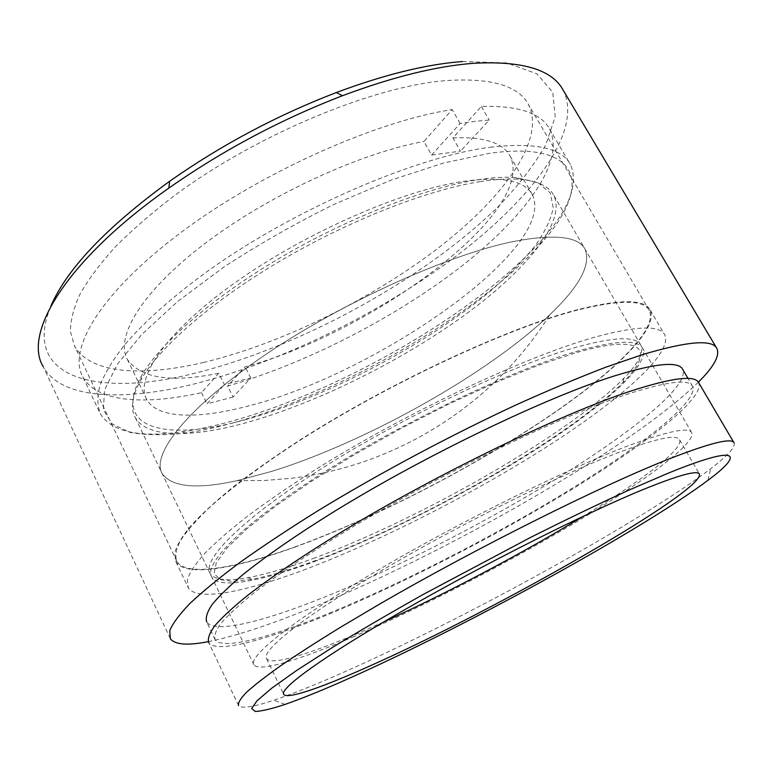 <?xml version="1.0" encoding="UTF-8"?>
<svg xmlns="http://www.w3.org/2000/svg" width="773" height="773" viewBox="0 0 773 773"><rect width="100%" height="100%" fill="white"/><g stroke="black" fill="none" stroke-linecap="round" stroke-linejoin="round"><path stroke-width="0.58" stroke-dasharray="3.87 2.9" d="M316.592 560.763C262.627 581.035 219.445 589.615 211.812 577.073C202.99 563.981 243.679 522.79 324.998 471.559C406.096 420.386 513.9 369.388 576.938 351.261C616.255 340.265 638.189 339.318 642.759 348.439C650.267 365.233 601.172 407.97 534.761 450.273C467.704 492.845 384.519 535.148 316.592 560.763M354.411 636.382C300.977 659.446 259.264 672.529 253.94 664.857C247.573 656.992 291.817 621.086 375.891 571.373C459.751 521.736 568.657 467.945 630.246 445.026C668.597 430.957 689.101 426.86 691.758 432.754C695.835 443.731 643.184 482.159 574.735 522.896C505.629 563.932 421.7 607.278 354.411 636.382M462.544 61.531L506.75 62.932L536.887 73.802L552.753 92.364L555.207 116.665L545.786 144.841C534.317 164.939 518.509 185.472 498.382 206.449C423.546 279.758 300.137 347.164 194.593 373.301C100.017 397.225 20.156 380.094 50.815 306.263M170.321 638.682L43.211 366.634C61.135 399.467 123.96 401.487 194.69 383.843C281.681 361.851 380.277 313.229 456.466 255.882C531.621 198.893 583.789 131.014 563.179 90.19M306.321 569.025C246.181 591.78 197.018 601.916 188.283 587.78L187.356 579.779C189.588 572.861 195.192 564.28 204.149 554.038C215.107 542.868 229.446 530.326 247.176 516.412C266.733 501.841 289.025 486.546 314.041 470.525C404.743 413.333 525.321 356.624 594.292 337.299C636.488 325.791 659.997 325.008 664.819 334.951C673.051 353.87 618.12 401.332 545.438 447.664C471.945 494.343 381.34 540.52 306.321 569.025M295.344 546.946C235.04 568.812 185.414 577.499 175.935 561.768L174.65 553.053C176.64 545.67 181.974 536.646 190.66 525.959C201.338 514.383 215.396 501.474 232.828 487.241C252.104 472.38 274.125 456.872 298.89 440.687C388.693 383.022 508.895 327.25 578.339 309.471C620.835 298.929 644.798 299.132 650.219 310.079C659.572 330.863 605.781 379.688 533.747 426.522C460.911 473.685 370.547 519.553 295.344 546.946M204.004 362.344C142.725 376.963 89.726 373.958 74.45 345.773L70.411 331.501C70.411 320.447 73.648 307.925 80.121 293.924C88.528 279.188 100.277 263.487 115.37 246.829C132.309 229.813 152.078 212.681 174.679 195.414C256.887 134.444 373.417 86.228 446.176 80.576C490.874 77.658 518.287 85.6 528.423 104.413C546.55 139.826 502.208 199.347 435.721 249.959C368.46 300.832 280.406 343.908 204.004 362.344M577.673 310.021C508.46 327.771 388.751 383.331 299.315 440.755C261.989 464.959 231.301 487.889 209.29 507.677C196.216 520.239 186.564 531.264 180.341 540.762C176.031 549.313 174.862 556.183 176.843 561.362C186.274 577.025 235.659 568.397 295.721 546.627C370.654 519.33 460.737 473.617 533.331 426.619C605.133 379.939 658.693 331.298 649.378 310.601C643.967 299.692 620.062 299.499 577.673 310.021M733.915 442.62L734.118 442.958C735.365 447.229 727.567 455.799 710.735 468.68C642.798 520.49 472.487 614.351 352.865 668.143C321.375 682.346 295.064 693.023 273.951 700.154C253.583 706.995 241.794 708.812 238.567 705.604L208.758 642.672C216.16 653.784 265.554 640.276 326.544 615.192C402.511 583.847 495.01 536.269 571.092 489.831C646.325 443.77 704.773 398.23 698.763 382.819M329.366 613.115C403.429 582.6 493.947 536.066 568.271 490.7C641.803 445.692 698.589 401.371 692.695 386.442C689.11 378.615 666.655 381.427 625.309 394.877C557.768 417.275 437.45 475.443 345.666 531.177C307.335 554.628 275.468 576.223 252.24 594.273C238.345 605.607 227.89 615.327 220.865 623.425C215.783 630.546 213.879 635.966 215.155 639.677C222.286 650.451 270.038 637.474 329.366 613.115M215.155 639.677L206.749 621.994C214.401 633.86 262.472 621.888 321.906 598.128C396.105 568.368 486.468 522.046 560.348 476.342C633.425 430.996 689.439 385.746 682.772 369.523M208.256 641.667C234.325 636.392 267.033 625.811 306.369 609.936C442.977 555.082 630.381 448.698 698.367 382.171M383.659 621.956L360.353 632.266C310.176 653.871 271.468 665.891 266.569 658.722C260.617 651.253 302.514 617.376 381.34 570.745C459.964 524.2 562.077 473.675 620.526 451.77C657.301 438.175 676.993 434.175 679.593 439.76C683.989 448.813 641.348 480.922 583.47 516.161M315.113 557.806C288.957 567.566 266.569 574.184 247.94 577.653C227.339 581.441 214.749 580.108 210.169 573.643C201.251 560.348 241.804 518.954 323.017 467.665C403.999 416.444 511.765 365.552 574.861 347.608C614.206 336.719 636.208 335.907 640.846 345.144C643.977 352.391 638.324 363.416 623.869 378.229C569.788 433.711 421.71 518.345 315.113 557.806M271.864 471.346L237.147 480.632C197.086 489.512 172.118 487.212 162.233 473.752C150.629 454.708 187.259 407.584 265.41 354.691C343.338 301.847 449.799 254.027 514.432 241.321C554.801 233.794 578.359 236.422 585.084 249.206C591.2 264.704 579.499 286.493 549.951 314.582C487.579 374.238 365.919 442.175 271.864 471.346C365.919 442.175 487.579 374.238 549.951 314.582C579.499 286.493 591.2 264.704 585.084 249.206C578.359 236.422 554.801 233.794 514.432 241.321C449.799 254.027 343.338 301.847 265.41 354.691C187.259 407.584 150.629 454.708 162.233 473.752C172.118 487.212 197.086 489.512 237.147 480.632L271.864 471.346M574.629 353.126L537.989 365.426L495.338 382.645L448.775 404.057L400.849 428.542L354.295 454.727L311.741 481.115L275.401 506.238L246.867 528.829L227.069 547.922L216.247 562.908L214.111 573.479L219.976 579.595L232.905 581.451L251.843 579.344C270.144 575.875 292.194 569.305 317.993 559.633C423.169 520.519 569.778 436.793 623.067 382.432C655.465 349.947 644.75 332.516 574.629 353.126M480.458 181.568C427.904 189.733 349.657 220.131 280.647 260.743C211.618 301.393 158.996 347.686 140.812 380.045C132.028 395.989 130.154 408.444 135.198 417.41C146.812 438.407 192.535 437.74 247.389 422.406C316.389 402.955 398.192 362.547 461.558 317.297C524.316 272.26 567.121 221.977 553.642 195.105C548.762 186.032 537.109 180.747 518.683 179.239C508.016 178.486 495.271 179.268 480.458 181.568M246.858 419.285C169.016 441.547 110.732 430.793 141.101 376.577C159.141 344.352 211.271 298.397 279.633 258.114C347.976 217.88 425.498 187.81 477.675 179.78C492.391 177.519 505.049 176.766 515.659 177.529L537.815 182.467L550.231 192.873L553.265 207.734C550.965 219.484 544.694 232.47 534.472 246.713C522.326 261.371 507.378 276.376 489.618 291.721C424.715 345.492 327.201 396.771 246.858 419.285M233.079 422.879C340.439 393.331 475.443 316.196 539.602 244.964C590.949 189.675 586.224 140.01 489.744 153.267L443.799 162.939L390.78 180.244L333.897 204.439C295.199 223.552 258.482 244.452 223.755 267.12L177.887 301.286L141.913 334.313L117.361 364.267L104.655 389.708L103.311 409.738L112.23 423.971L129.951 432.387C145.527 435.257 164.04 435.47 185.501 433.035C200.371 430.919 216.227 427.537 233.079 422.879M490.13 147.266C534.848 142.106 561.633 147.894 570.493 164.639C578.967 184.332 568.976 209.908 540.53 241.369C475.472 313.78 339.115 391.718 230.286 421.556C213.213 426.252 197.125 429.662 182.032 431.778C139.797 437.885 112.645 432.068 100.577 414.338C97.272 406.347 97.069 396.694 99.997 385.36C104.828 373.117 113.129 359.493 124.878 344.497C144.957 321.21 173.944 295.47 210.005 269.487C296.494 208.063 416.956 156.523 490.13 147.266M82.866 376.944C96.712 402.327 144.57 405.361 201.511 392.674L218.72 373.243L224.392 384.596L250.732 377.958L233.079 397.051L227.6 386.065C304.639 363.861 391.186 319.771 457.374 269.468C522.761 219.445 566.435 162.253 549.497 128.917C540.955 112.945 518.248 105.466 481.366 106.471L452.901 137.836L460.466 151.16L431.595 155.054L423.962 141.459L452.195 109.573C375.427 121.303 259.97 172.978 180.225 233.031C100.219 293.141 67.338 349.802 82.866 376.944L100.577 414.338M218.72 373.243C171.229 382.983 140.773 378.374 127.361 359.406C114.733 337.115 141.72 291.44 205.154 243.331C268.415 195.279 360.102 152.986 423.962 141.459M249.457 405.67C199.048 419.285 157.508 419.082 146.754 399.496C134.425 378.384 166.108 331.559 235.842 282.135C305.374 232.741 402.028 190.496 462.95 181.413C501.571 176.109 524.703 180.505 532.346 194.622C558.019 247.891 376.316 373.736 249.457 405.67M431.595 155.054L460.119 123.458L475.221 121.293L489.212 120.076L460.466 151.16M233.079 397.051L207.029 403.835L224.392 384.596M481.366 106.471L489.212 120.076M452.901 137.836C483.782 136.628 502.837 142.686 510.054 156.001C537.65 211.618 371.32 333.153 245.089 366.789L227.6 386.065M460.119 123.458L452.195 109.573M201.511 392.674L207.029 403.835M250.732 377.958L245.089 366.789M253.94 664.857L211.812 577.073M175.935 561.768L188.283 587.78M176.843 561.362L74.45 345.773M707.971 480.304L710.735 468.68M692.695 386.442L688.018 378.461M716.581 347.966L717.025 348.71M266.569 658.722L283.565 693.941M679.593 439.76L699.381 473.984M285.073 704.416L273.951 700.154M649.378 310.601L528.423 104.413M650.219 310.079L664.819 334.951M691.758 432.754L642.759 348.439M210.169 573.643L135.198 417.41M237.147 480.632L264.675 480.487L292.02 478.216C396.955 465.472 493.367 404.83 549.951 314.582C493.367 404.83 396.955 465.472 292.02 478.216L264.675 480.487L237.147 480.632M251.843 579.344L247.94 577.653M623.067 382.432L623.869 378.229M640.846 345.144L553.642 195.105M141.101 376.577L140.812 380.045M515.659 177.529L518.683 179.239M539.602 244.964L540.53 241.369M127.361 359.406L146.754 399.496M549.497 128.917L570.493 164.639M510.054 156.001L532.346 194.622M185.501 433.035L182.032 431.778"/><path stroke-width="1.16" d="M716.581 347.966L563.179 90.19C552.241 69.609 522.306 60.642 473.385 63.309C436.32 66.13 392.684 76.933 342.478 95.717C280.705 119.515 222.817 150.32 168.794 188.129C65.86 260.462 22.813 333.714 43.211 366.634M360.875 673.051C476.419 620.477 642.624 529.128 707.971 480.304C744.872 452.881 739.114 444.195 667.341 473.54L628.43 490.324C598.505 504.015 565.875 519.727 530.529 537.438L423.44 594.321C389.35 613.491 358.624 631.444 331.259 648.18L296.822 670.336L271.941 688.028L256.984 700.792L251.679 708.551L255.293 711.469C261.709 711.189 271.632 708.831 285.073 704.416C305.19 697.381 330.458 686.926 360.875 673.051M238.567 705.604C237.833 703.015 240.403 698.657 246.268 692.54C254.143 685.38 265.574 676.481 280.57 665.824C297.576 654.229 317.78 641.232 341.173 626.855L379.794 603.984C476.555 547.864 601.278 485.676 669.099 458.92C710.348 442.823 732.021 437.499 734.118 442.958M688.018 378.461L682.772 369.523C678.781 361.001 656.006 363.136 614.438 375.92C546.569 397.245 426.493 454.766 335.327 510.847C297.257 534.433 265.69 556.318 242.751 574.745C229.059 586.349 218.798 596.36 211.957 604.776C207.058 612.206 205.318 617.946 206.749 621.994M733.915 442.62L698.763 382.819C695.149 374.818 672.307 377.63 630.237 391.244C561.159 414.028 437.325 473.82 342.845 531.196C303.403 555.314 270.637 577.528 246.771 596.07C232.509 607.723 221.783 617.704 214.585 626.014C209.386 633.309 207.435 638.865 208.758 642.672M698.367 382.171C713.682 367.011 719.895 355.86 717.025 348.71C712.783 339.134 687.941 341.106 642.479 354.614L606.254 367.04C578.996 377.466 549.294 389.93 517.147 404.424C451.49 434.851 379.968 472.999 319.133 510.006C289.769 528.297 263.583 545.612 240.596 561.961C219.764 577.479 202.884 591.316 189.955 603.452C179.346 614.496 172.601 623.579 169.741 630.7L170.321 638.682C174.911 644.73 187.549 645.726 208.256 641.667M375.9 663.263C325.945 685.97 287.817 699.749 283.817 694.473C278.84 689.062 322.138 657.272 402.037 611.259C481.734 565.334 584.262 513.736 642.141 489.947C678.53 475.134 697.642 469.878 699.488 474.178C703.13 491.715 500.266 607.443 375.9 663.263M583.47 516.161C523.524 552.734 447.596 592.939 383.659 621.956M50.815 306.263C66.778 269.014 106.413 227.33 169.702 181.211C221.503 144.87 277.063 115.312 336.361 92.528C384.587 74.537 426.648 64.207 462.544 61.531M283.565 693.941L283.817 694.473M169.702 181.211L168.794 188.129M336.361 92.528L342.478 95.717"/></g></svg>
